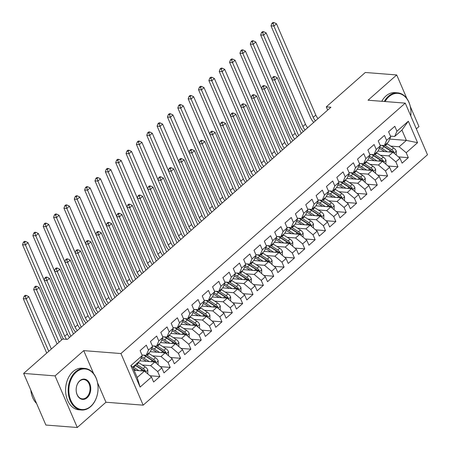 <?xml version="1.0" encoding="UTF-8"?>
<svg xmlns="http://www.w3.org/2000/svg" width="450" height="450" viewBox="0 0 450 450"><rect width="100%" height="100%" fill="white"/><g stroke="black" fill="none" stroke-linecap="round" stroke-linejoin="round"><path stroke-width="0.67" d="M416.334 128.858L418.944 126.562L410.316 106.526M143.173 405.163L427.483 154.744L405.259 103.134L120.949 353.548L143.173 405.163L105.953 402.238L97.56 382.753M93.651 373.674L83.728 350.629L55.046 375.891L77.276 427.5L105.953 402.238M77.276 427.5L45.872 425.036L23.642 373.421L55.046 375.891M140.102 387.084L130.849 365.603L142.239 355.573L139.989 360.787L132.744 367.172L137.188 377.494L140.102 387.084L151.493 377.055L153.624 382.005L159.834 376.537L157.703 371.582L161.843 367.937L163.98 372.887L170.19 367.419L168.058 362.464L172.198 358.819L174.33 363.769L180.546 358.296L178.408 353.346L182.554 349.695L184.686 354.651L190.896 349.178L188.764 344.228L192.904 340.577L195.036 345.532L201.251 340.059L199.119 335.109L203.259 331.459L205.391 336.409L211.601 330.941L209.469 325.986L213.615 322.341L215.747 327.291L221.957 321.817L219.825 316.868L223.965 313.223L226.097 318.173L232.312 312.699L230.181 307.749L234.321 304.099L236.453 309.054L242.662 303.581L240.531 298.631L244.676 294.981L246.808 299.936L253.018 294.463L250.886 289.507L255.026 285.863L257.158 290.812L263.374 285.345L261.242 280.389L265.382 276.744L267.514 281.694L273.724 276.221L271.592 271.271L275.732 267.626L277.869 272.576L284.079 267.103L281.947 262.153L286.088 258.502L288.219 263.458L294.435 257.985L292.298 253.035L296.443 249.384L298.575 254.334L304.785 248.867L302.653 243.911L306.793 240.266L308.931 245.216L315.141 239.749L313.009 234.793L317.149 231.148L319.281 236.098L325.496 230.625L323.359 225.675L327.504 222.03L329.636 226.98L335.846 221.507L333.714 216.557L337.854 212.906L339.986 217.862L346.202 212.389L344.07 207.439L348.21 203.788L350.342 208.738L356.552 203.271L354.42 198.315L358.566 194.67L360.697 199.62L366.907 194.153L364.776 189.197L368.916 185.552L371.048 190.502L377.263 185.029L375.131 180.079L379.271 176.428L381.403 181.384L387.613 175.911L385.481 170.961L389.627 167.31L391.759 172.266L397.969 166.792L395.837 161.843L399.977 158.192L402.109 163.142L408.324 157.674L398.441 156.898M389.706 139.084L406.384 140.394L417.577 142.689L408.33 121.207L396.939 131.237L394.808 126.287L388.592 131.76L390.724 136.71L386.584 140.361L384.452 135.405L378.242 140.878L380.374 145.828L376.234 149.479L374.096 144.523L367.886 149.996L370.018 154.952L365.878 158.597L363.746 153.647L357.531 159.114L359.668 164.07L355.522 167.715L353.391 162.765L347.181 168.238L349.312 173.188L345.173 176.833L343.041 171.883L336.825 177.356L338.957 182.306L334.817 185.957L332.685 181.001L326.469 186.474L328.607 191.424L324.461 195.075L322.329 190.125L316.119 195.593L318.251 200.548L314.111 204.193L311.979 199.243L305.764 204.711L307.896 209.666L303.756 213.311L301.624 208.361L295.414 213.834L297.546 218.784L293.4 222.429L291.268 217.479L285.058 222.953L287.19 227.903L283.05 231.553L280.918 226.597L274.702 232.071L276.834 237.021L272.694 240.671L270.562 235.721L264.352 241.189L266.484 246.144L262.344 249.789L260.207 244.839L253.997 250.307L256.129 255.263L251.989 258.907L249.857 253.958L243.641 259.431L245.773 264.381L241.633 268.031L239.501 263.076L233.291 268.549L235.423 273.499L231.283 277.149L229.146 272.194L222.936 277.667L225.067 282.617L220.928 286.267L218.796 281.317L212.58 286.785L214.718 291.741L210.572 295.386L208.44 290.436L202.23 295.909L204.362 300.859L200.222 304.504L198.09 299.554L191.874 305.027L194.006 309.977L189.866 313.627L187.734 308.672L181.519 314.145L183.656 319.095L179.511 322.746L177.379 317.79L171.169 323.263L173.301 328.219L169.161 331.864L167.029 326.914L160.813 332.381L162.945 337.337L158.805 340.982L156.673 336.032L150.463 341.505L152.595 346.455L148.449 350.1L146.317 345.15L140.108 350.623L142.239 355.573M417.577 142.689L406.192 152.719L408.324 157.674M23.642 373.421L62.674 339.041L67.326 339.407L330.93 107.229L326.278 106.864L327.673 110.104M378.079 151.082L392.923 152.246L388.783 155.897L380.424 155.239M399.977 158.192L392.923 152.246M395.837 161.843L388.783 155.897M408.33 121.207L401.934 130.072L394.689 136.451L390.471 136.125M396.939 131.237L394.689 136.451M367.729 160.2L382.567 161.364L378.428 165.015L370.069 164.357M389.627 167.31L382.567 161.364M385.481 170.961L378.428 165.015M390.724 136.71L388.479 141.924L384.334 145.575L380.121 145.243M386.584 140.361L384.334 145.575M357.373 169.318L372.218 170.488L368.072 174.133L359.719 173.475M379.271 176.428L372.218 170.488M375.131 180.079L368.072 174.133M380.374 145.828L378.124 151.042L373.984 154.693L369.765 154.361M376.234 149.479L373.984 154.693M347.017 178.442L361.862 179.606L357.722 183.251L349.363 182.599M368.916 185.552L361.862 179.606M364.776 189.197L357.722 183.251M370.018 154.952L367.768 160.166L363.628 163.811L359.415 163.479M365.878 158.597L363.628 163.811M336.668 187.56L351.506 188.724L347.366 192.375L339.007 191.717M358.566 194.67L351.506 188.724M354.42 198.315L347.366 192.375M359.668 164.07L357.418 169.284L353.272 172.929L349.059 172.597M355.522 167.715L353.272 172.929M326.312 196.678L341.156 197.843L337.011 201.493L328.657 200.835M348.21 203.788L341.156 197.843M344.07 207.439L337.011 201.493M349.312 173.188L347.062 178.403L342.923 182.047L338.704 181.721M345.173 176.833L342.923 182.047M315.956 205.796L330.801 206.961L326.661 210.611L318.302 209.953M337.854 212.906L330.801 206.961M333.714 216.557L326.661 210.611M338.957 182.306L336.707 187.521L332.567 191.171L328.354 190.839M334.817 185.957L332.567 191.171M305.606 214.92L320.445 216.084L316.305 219.729L307.946 219.077M327.504 222.03L320.445 216.084M323.359 225.675L316.305 219.729M328.607 191.424L326.357 196.639L322.211 200.289L317.998 199.958M324.461 195.075L322.211 200.289M295.251 224.038L310.095 225.203L305.949 228.847L297.596 228.195M317.149 231.148L310.095 225.203M313.009 234.793L305.949 228.847M318.251 200.548L316.001 205.763L311.861 209.407L307.642 209.076M314.111 204.193L311.861 209.407M284.895 233.156L299.739 234.321L295.599 237.971L287.241 237.313M306.793 240.266L299.739 234.321M302.653 243.911L295.599 237.971M307.896 209.666L305.646 214.881L301.506 218.526L297.293 218.194M303.756 213.311L301.506 218.526M274.545 242.274L289.384 243.439L285.244 247.089L276.885 246.431M296.443 249.384L289.384 243.439M292.298 253.035L285.244 247.089M297.546 218.784L295.296 223.999L291.156 227.644L286.937 227.317M293.4 222.429L291.156 227.644M264.189 251.393L279.034 252.562L274.894 256.207L266.535 255.549M286.088 258.502L279.034 252.562M281.947 262.153L274.894 256.207M287.19 227.903L284.94 233.117L280.8 236.768L276.581 236.436M283.05 231.553L280.8 236.768M253.839 260.516L268.678 261.681L264.538 265.326L256.179 264.673M275.732 267.626L268.678 261.681M271.592 271.271L264.538 265.326M276.834 237.021L274.584 242.235L270.444 245.886L266.231 245.554M272.694 240.671L270.444 245.886M243.484 269.634L258.328 270.799L254.183 274.444L245.829 273.791M265.382 276.744L258.328 270.799M261.242 280.389L254.183 274.444M266.484 246.144L264.234 251.359L260.094 255.004L255.876 254.672M262.344 249.789L260.094 255.004M233.128 278.752L247.972 279.917L243.833 283.567L235.474 282.909M255.026 285.863L247.972 279.917M250.886 289.507L243.833 283.567M256.129 255.263L253.879 260.477L249.739 264.122L245.52 263.79M251.989 258.907L249.739 264.122M222.778 287.871L237.617 289.035L233.477 292.686L225.118 292.027M244.676 294.981L237.617 289.035M240.531 298.631L233.477 292.686M245.773 264.381L243.529 269.595L239.383 273.246L235.17 272.914M241.633 268.031L239.383 273.246M212.422 296.989L227.267 298.159L223.121 301.804L214.768 301.146M234.321 304.099L227.267 298.159M230.181 307.749L223.121 301.804M235.423 273.499L233.173 278.713L229.033 282.364L224.814 282.032M231.283 277.149L229.033 282.364M202.067 306.113L216.911 307.277L212.771 310.922L204.412 310.269M223.965 313.223L216.911 307.277M219.825 316.868L212.771 310.922M225.067 282.617L222.817 287.831L218.678 291.482L214.464 291.15M220.928 286.267L218.678 291.482M191.717 315.231L206.556 316.395L202.416 320.04L194.057 319.387M213.615 322.341L206.556 316.395M209.469 325.986L202.416 320.04M214.718 291.741L212.468 296.955L208.322 300.6L204.109 300.268M210.572 295.386L208.322 300.6M181.361 324.349L196.206 325.513L192.06 329.164L183.707 328.506M203.259 331.459L196.206 325.513M199.119 335.109L192.06 329.164M204.362 300.859L202.112 306.073L197.972 309.718L193.753 309.392M200.222 304.504L197.972 309.718M171.006 333.467L185.85 334.631L181.71 338.282L173.351 337.624M192.904 340.577L185.85 334.631M188.764 344.228L181.71 338.282M194.006 309.977L191.756 315.191L187.616 318.842L183.403 318.51M189.866 313.627L187.616 318.842M160.656 342.585L175.494 343.755L171.354 347.4L162.996 346.742M182.554 349.695L175.494 343.755M178.408 353.346L171.354 347.4M183.656 319.095L181.406 324.309L177.261 327.96L173.047 327.628M179.511 322.746L177.261 327.96M150.3 351.709L165.144 352.873L160.999 356.518L152.646 355.866M172.198 358.819L165.144 352.873M168.058 362.464L160.999 356.518M173.301 328.219L171.051 333.433L166.911 337.078L162.692 336.746M169.161 331.864L166.911 337.078M139.944 360.827L154.789 361.991L150.649 365.642L142.29 364.984M161.843 367.937L154.789 361.991M157.703 371.582L150.649 365.642M162.945 337.337L160.695 342.551L156.555 346.196L152.342 345.864M158.805 340.982L156.555 346.196M134.089 370.299L144.433 371.109L137.188 377.494M151.493 377.055L144.433 371.109M152.595 346.455L150.345 351.669L146.205 355.314L141.986 354.988M148.449 350.1L146.205 355.314M406.879 98.55L396.714 74.953L365.31 72.484L326.278 106.864M83.728 350.629L120.949 353.548M396.714 74.953L368.038 100.209L405.259 103.134M390.78 146.121L399.133 146.773L406.384 140.394L401.934 130.072M130.849 365.603L132.744 367.172M406.192 152.719L399.133 146.773M159.834 376.537L149.951 375.761M170.19 367.419L160.307 366.643M180.546 358.296L170.662 357.519M190.896 349.178L181.013 348.401M201.251 340.059L191.368 339.283M211.601 330.941L201.724 330.165M221.957 321.817L212.074 321.047M232.312 312.699L222.429 311.923M242.662 303.581L232.785 302.805M253.018 294.463L243.135 293.687M263.374 285.345L253.491 284.569M273.724 276.221L263.846 275.445M284.079 267.103L274.196 266.327M294.435 257.985L284.552 257.209M304.785 248.867L294.902 248.091M315.141 239.749L305.257 238.972M325.496 230.625L315.613 229.849M335.846 221.507L325.963 220.731M346.202 212.389L336.319 211.612M356.552 203.271L346.674 202.494M366.907 194.153L357.024 193.376M377.263 185.029L367.38 184.252M387.613 175.911L377.736 175.134M397.969 166.792L388.086 166.016M66.668 339.356A8.348 4.697 48.6 0 1 64.744 336.229L25.425 244.935L22.517 244.704L61.836 336.004A12.516 7.042 -131.4 0 0 63.546 339.114M69.564 337.438A8.348 4.697 48.6 0 1 67.331 333.951L28.012 242.651L25.425 244.935L24.547 242.364L25.582 241.453L24.418 241.363L23.383 242.274L24.547 242.364M23.383 242.274L22.517 244.704M28.012 242.651L25.582 241.453M147.741 373.894L147.836 369.956A4.421 2.486 -131.4 0 0 145.148 366.829L138.78 362.717A12.769 7.183 -131.4 0 0 138.206 362.357M138.864 370.671L133.605 367.273A12.769 7.183 -131.4 0 0 133.031 366.919M136.108 370.457L133.431 368.724A10.598 5.962 -131.4 0 0 133.408 368.713M145.305 371.846L145.277 370.631A4.421 2.486 -131.4 0 0 143.179 368.561L136.817 364.449A12.769 7.183 -131.4 0 0 136.237 364.089M135.146 365.057A10.598 5.962 48.6 0 1 136.637 365.901L143.004 370.012A2.256 1.266 48.6 0 1 143.601 370.502L145.277 370.631M135 365.186A12.769 7.183 48.6 0 1 135.574 365.541L141.936 369.652A4.421 2.486 48.6 0 1 143.505 371.036M51.345 349.02L28.777 296.623L26.19 298.901L23.282 298.676L46.721 353.098M48.758 351.304L26.19 298.901L25.312 296.336L26.348 295.425L25.189 295.335L24.154 296.246L25.312 296.336M24.154 296.246L23.282 298.676M28.777 296.623L26.348 295.425M77.327 330.604A8.348 4.697 48.6 0 1 75.094 327.111L35.775 235.811L32.873 235.586L72.191 326.88A12.516 7.042 -131.4 0 0 75.566 332.151M79.914 328.32A8.348 4.697 48.6 0 1 77.687 324.832L38.368 233.533L35.775 235.811L34.903 233.246L35.938 232.335L34.774 232.245L33.739 233.156L34.903 233.246M33.739 233.156L32.873 235.586M38.368 233.533L35.938 232.335M87.683 321.48A8.348 4.697 48.6 0 1 85.449 317.993L46.131 226.693L43.223 226.468L82.541 317.762A12.516 7.042 -131.4 0 0 85.916 323.032M90.27 319.202A8.348 4.697 48.6 0 1 88.037 315.709L48.718 224.415L46.131 226.693L45.253 224.128L46.288 223.217L45.129 223.127L44.089 224.038L45.253 224.128M44.089 224.038L43.223 226.468M48.718 224.415L46.288 223.217M158.091 364.776L158.192 360.838A4.421 2.486 -131.4 0 0 155.498 357.711L149.136 353.599A12.769 7.183 -131.4 0 0 148.562 353.239M140.186 360.332L140.293 360.855M149.214 361.553L143.961 358.155A12.769 7.183 -131.4 0 0 141.66 356.912M146.458 361.339L143.781 359.606A10.598 5.962 -131.4 0 0 141.081 358.267M155.661 362.723L155.632 361.513A4.421 2.486 -131.4 0 0 153.534 359.443L147.167 355.331A12.769 7.183 -131.4 0 0 146.593 354.971M143.972 355.337A10.598 5.962 48.6 0 1 146.993 356.782L153.354 360.894A2.256 1.266 48.6 0 1 153.956 361.384L155.632 361.513M143.438 355.101A12.769 7.183 48.6 0 1 145.929 356.423L152.291 360.534A4.421 2.486 48.6 0 1 153.861 361.918M61.701 339.902L39.133 287.505L36.546 289.783L33.637 289.553L57.077 343.974M59.113 342.18L36.546 289.783L35.668 287.218L36.703 286.307L35.539 286.217L34.504 287.128L35.668 287.218M34.504 287.128L33.637 289.553M39.133 287.505L36.703 286.307M168.446 355.657L168.547 351.72A4.421 2.486 -131.4 0 0 165.853 348.587L159.491 344.475A12.769 7.183 -131.4 0 0 158.912 344.121M150.542 351.214L150.649 351.737M159.57 352.434L154.311 349.037A12.769 7.183 -131.4 0 0 152.016 347.794M156.814 352.221L154.136 350.488A10.598 5.962 -131.4 0 0 151.431 349.144M166.016 353.604L165.982 352.395A4.421 2.486 -131.4 0 0 163.884 350.325L157.523 346.207A12.769 7.183 -131.4 0 0 156.949 345.853M154.328 346.219A10.598 5.962 48.6 0 1 157.348 347.659L163.71 351.771A2.256 1.266 48.6 0 1 164.312 352.266L165.982 352.395M153.793 345.983A12.769 7.183 48.6 0 1 156.279 347.304L162.641 351.416A4.421 2.486 48.6 0 1 164.211 352.8M73.446 334.018L49.489 278.387L46.901 280.665L44.297 280.463M70.858 336.296L46.901 280.665L46.024 278.1L47.059 277.189L45.894 277.093L44.859 278.004L46.024 278.1M44.859 278.004L44.123 280.063M49.489 278.387L47.059 277.189M90.788 406.266A20.363 14.563 94.5 0 0 96.092 378.124A20.363 14.563 94.5 0 0 76.129 372.229A20.363 14.563 94.5 0 0 70.83 400.371A20.363 14.563 94.5 0 0 90.788 406.266M75.6 371.784A20.863 14.918 -85.5 0 1 84.741 368.421A20.863 14.918 -85.5 0 1 97.751 383.833A20.863 14.918 -85.5 0 1 90.619 406.654A20.863 14.918 -85.5 0 1 81.478 410.017A20.863 14.918 -85.5 0 1 68.473 394.605A20.863 14.918 -85.5 0 1 75.6 371.784M87.126 397.755A10.181 7.279 -85.5 0 1 77.141 394.808A10.181 7.279 -85.5 0 1 79.796 380.739A10.181 7.279 -85.5 0 1 89.775 383.681A10.181 7.279 -85.5 0 1 87.126 397.755M79.627 381.127A9.681 6.924 94.5 0 0 76.32 391.719A9.681 6.924 94.5 0 0 82.356 398.869A9.681 6.924 94.5 0 0 86.597 397.311A9.681 6.924 94.5 0 0 89.904 386.719A9.681 6.924 94.5 0 0 83.869 379.569A9.681 6.924 94.5 0 0 79.627 381.127M81.478 410.017L78.919 409.815A20.863 14.918 -85.5 0 1 65.914 394.402A20.863 14.918 -85.5 0 1 73.041 371.582A20.863 14.918 -85.5 0 1 82.187 368.218L84.741 368.421M36.596 403.504A20.863 14.918 -85.5 0 1 30.825 390.099M384.322 101.492A20.863 14.918 -85.5 0 1 388.485 96.199A20.863 14.918 -85.5 0 1 397.631 92.835A20.863 14.918 -85.5 0 1 410.76 115.914A20.363 14.563 94.5 0 0 404.646 96.339A20.363 14.563 94.5 0 0 389.019 96.643A20.363 14.563 94.5 0 0 385.093 101.548M381.763 101.289A20.863 14.918 -85.5 0 1 385.931 95.996A20.863 14.918 -85.5 0 1 395.072 92.633L397.631 92.835M98.032 312.362A8.348 4.697 48.6 0 1 95.805 308.869L56.486 217.575L53.578 217.344L92.897 308.644A12.516 7.042 -131.4 0 0 96.272 313.914M100.626 310.084A8.348 4.697 48.6 0 1 98.392 306.591L59.074 215.297L56.486 217.575L55.609 215.01L56.644 214.099L55.479 214.003L54.444 214.92L55.609 215.01M54.444 214.92L53.578 217.344M59.074 215.297L56.644 214.099M108.388 303.244A8.348 4.697 48.6 0 1 106.155 299.751L66.836 208.457L63.928 208.226L103.247 299.526A12.516 7.042 -131.4 0 0 106.627 304.796M110.976 300.966A8.348 4.697 48.6 0 1 108.748 297.473L69.429 206.173L66.836 208.457L65.964 205.892L66.999 204.975L65.835 204.885L64.8 205.796L65.964 205.892M64.8 205.796L63.928 208.226M69.429 206.173L66.999 204.975M178.802 346.534L178.898 342.602A4.421 2.486 -131.4 0 0 176.209 339.469L169.841 335.357A12.769 7.183 -131.4 0 0 169.268 335.002M160.898 342.09L160.999 342.613M169.926 343.316L164.666 339.919A12.769 7.183 -131.4 0 0 162.371 338.676M167.169 343.097L164.492 341.37A10.598 5.962 -131.4 0 0 161.786 340.026M176.366 344.486L176.338 343.277A4.421 2.486 -131.4 0 0 174.24 341.201L167.878 337.089A12.769 7.183 -131.4 0 0 167.299 336.735M164.683 337.101A10.598 5.962 48.6 0 1 167.698 338.541L174.066 342.652A2.256 1.266 48.6 0 1 174.662 343.142L176.338 343.277M164.143 336.859A12.769 7.183 48.6 0 1 166.635 338.186L172.997 342.298A4.421 2.486 48.6 0 1 174.566 343.682M83.801 324.9L59.839 269.263L57.251 271.547L54.647 271.339M81.214 327.178L57.251 271.547L56.374 268.976L57.409 268.065L56.25 267.975L55.215 268.886L56.374 268.976M55.215 268.886L54.478 270.945M59.839 269.263L57.409 268.065M189.152 337.416L189.253 333.484A4.421 2.486 -131.4 0 0 186.559 330.351L180.197 326.239A12.769 7.183 -131.4 0 0 179.623 325.884M171.248 332.972L171.354 333.495M180.276 334.198L175.022 330.801A12.769 7.183 -131.4 0 0 172.721 329.558M177.519 333.979L174.842 332.252A10.598 5.962 -131.4 0 0 172.142 330.907M186.722 335.368L186.694 334.159A4.421 2.486 -131.4 0 0 184.596 332.083L178.228 327.971A12.769 7.183 -131.4 0 0 177.654 327.617M175.033 327.977A10.598 5.962 48.6 0 1 178.054 329.423L184.416 333.534A2.256 1.266 48.6 0 1 185.018 334.024L186.694 334.159M174.499 327.741A12.769 7.183 48.6 0 1 176.985 329.068L183.352 333.18A4.421 2.486 48.6 0 1 184.916 334.558M94.157 315.782L70.194 260.145L67.607 262.423L65.002 262.221M91.564 318.06L67.607 262.423L66.729 259.858L67.764 258.947L66.6 258.857L65.565 259.768L66.729 259.858M65.565 259.768L64.834 261.827M70.194 260.145L67.764 258.947M118.744 294.126A8.348 4.697 48.6 0 1 116.511 290.632L77.192 199.333L74.284 199.108L113.603 290.402A12.516 7.042 -131.4 0 0 116.978 295.678M121.331 291.842A8.348 4.697 48.6 0 1 119.098 288.354L79.779 197.055L77.192 199.333L76.314 196.768L77.349 195.857L76.185 195.767L75.15 196.678L76.314 196.768M75.15 196.678L74.284 199.108M79.779 197.055L77.349 195.857M199.507 328.298L199.603 324.36A4.421 2.486 -131.4 0 0 196.914 321.233L190.553 317.121A12.769 7.183 -131.4 0 0 189.973 316.761M181.603 323.854L181.71 324.377M190.631 325.074L185.372 321.677A12.769 7.183 -131.4 0 0 183.077 320.434M187.875 324.861L185.197 323.128A10.598 5.962 -131.4 0 0 182.492 321.789M197.072 326.25L197.044 325.035A4.421 2.486 -131.4 0 0 194.946 322.965L188.584 318.853A12.769 7.183 -131.4 0 0 188.01 318.493M185.389 318.859A10.598 5.962 48.6 0 1 188.409 320.304L194.771 324.416A2.256 1.266 48.6 0 1 195.373 324.906L197.044 325.035M184.854 318.623A12.769 7.183 48.6 0 1 187.341 319.944L193.703 324.056A4.421 2.486 48.6 0 1 195.272 325.44M104.507 306.664L80.55 251.027L77.957 253.305L75.358 253.102M101.919 308.942L77.957 253.305L77.085 250.74L78.12 249.829L76.956 249.739L75.921 250.65L77.085 250.74M75.921 250.65L75.184 252.703M80.55 251.027L78.12 249.829M129.094 285.002A8.348 4.697 48.6 0 1 126.866 281.514L87.547 190.215L84.639 189.99L123.958 281.284A12.516 7.042 -131.4 0 0 127.333 286.554M131.681 282.724A8.348 4.697 48.6 0 1 129.454 279.236L90.135 187.937L87.547 190.215L86.67 187.65L87.705 186.739L86.541 186.649L85.506 187.56L86.67 187.65M85.506 187.56L84.639 189.99M90.135 187.937L87.705 186.739M209.863 319.179L209.959 315.242A4.421 2.486 -131.4 0 0 207.27 312.114L200.903 308.002A12.769 7.183 -131.4 0 0 200.329 307.642M191.953 314.736L192.06 315.259M200.987 315.956L195.727 312.559A12.769 7.183 -131.4 0 0 193.433 311.316M198.231 315.743L195.553 314.01A10.598 5.962 -131.4 0 0 192.847 312.671M207.428 317.126L207.399 315.917A4.421 2.486 -131.4 0 0 205.301 313.847L198.939 309.735A12.769 7.183 -131.4 0 0 198.36 309.375M195.744 309.741A10.598 5.962 48.6 0 1 198.759 311.186L205.121 315.298A2.256 1.266 48.6 0 1 205.723 315.787L207.399 315.917M195.204 309.504A12.769 7.183 48.6 0 1 197.696 310.826L204.058 314.938A4.421 2.486 48.6 0 1 205.627 316.322M114.862 297.54L90.9 241.909L88.312 244.187L85.708 243.984M112.275 299.824L88.312 244.187L87.435 241.622L88.47 240.711L87.311 240.621L86.271 241.532L87.435 241.622M86.271 241.532L85.539 243.585M90.9 241.909L88.47 240.711M139.449 275.884A8.348 4.697 48.6 0 1 137.216 272.396L97.897 181.097L94.989 180.866L134.308 272.166A12.516 7.042 -131.4 0 0 137.689 277.436M142.037 273.606A8.348 4.697 48.6 0 1 139.804 270.113L100.491 178.819L97.897 181.097L97.02 178.532L98.061 177.621L96.896 177.531L95.861 178.442L97.02 178.532M95.861 178.442L94.989 180.866M100.491 178.819L98.061 177.621M220.213 310.061L220.314 306.124A4.421 2.486 -131.4 0 0 217.62 302.991L211.258 298.879A12.769 7.183 -131.4 0 0 210.684 298.524M202.309 305.618L202.416 306.135M211.337 306.838L206.083 303.441A12.769 7.183 -131.4 0 0 203.782 302.197M208.581 306.624L205.903 304.892A10.598 5.962 -131.4 0 0 203.197 303.548M217.783 308.008L217.749 306.799A4.421 2.486 -131.4 0 0 215.651 304.723L209.289 300.611A12.769 7.183 -131.4 0 0 208.716 300.257M206.094 300.623A10.598 5.962 48.6 0 1 209.115 302.062L215.477 306.174A2.256 1.266 48.6 0 1 216.079 306.669L217.749 306.799M205.56 300.386A12.769 7.183 48.6 0 1 208.046 301.708L214.414 305.82A4.421 2.486 48.6 0 1 215.977 307.204M125.212 288.422L101.256 232.785L98.668 235.069L96.064 234.861M122.625 290.7L98.668 235.069L97.791 232.504L98.826 231.593L97.661 231.497L96.626 232.408L97.791 232.504M96.626 232.408L95.889 234.467M101.256 232.785L98.826 231.593M149.805 266.766A8.348 4.697 48.6 0 1 147.572 263.273L108.253 171.979L105.345 171.748L144.664 263.048A12.516 7.042 -131.4 0 0 148.039 268.318M152.393 264.488A8.348 4.697 48.6 0 1 150.159 260.994L110.841 169.701L108.253 171.979L107.376 169.414L108.411 168.502L107.246 168.407L106.211 169.318L107.376 169.414M106.211 169.318L105.345 171.748M110.841 169.701L108.411 168.502M230.569 300.938L230.664 297.006A4.421 2.486 -131.4 0 0 227.976 293.873L221.614 289.761A12.769 7.183 -131.4 0 0 221.034 289.406M212.664 296.494L212.771 297.017M221.692 297.72L216.433 294.322A12.769 7.183 -131.4 0 0 214.138 293.079M218.936 297.501L216.259 295.774A10.598 5.962 -131.4 0 0 213.553 294.429M228.133 298.89L228.105 297.681A4.421 2.486 -131.4 0 0 226.007 295.605L219.645 291.493A12.769 7.183 -131.4 0 0 219.071 291.139M216.45 291.504A10.598 5.962 48.6 0 1 219.471 292.944L225.833 297.056A2.256 1.266 48.6 0 1 226.434 297.546L228.105 297.681M215.916 291.262A12.769 7.183 48.6 0 1 218.402 292.59L224.764 296.702A4.421 2.486 48.6 0 1 226.333 298.086M135.568 279.304L111.611 223.667L109.018 225.951L106.414 225.743M132.981 281.582L109.018 225.951L108.146 223.38L109.181 222.469L108.017 222.379L106.982 223.29L108.146 223.38M106.982 223.29L106.245 225.349M111.611 223.667L109.181 222.469M160.155 257.648A8.348 4.697 48.6 0 1 157.928 254.154L118.609 162.861L115.701 162.63L155.019 253.929A12.516 7.042 -131.4 0 0 158.394 259.2M162.743 255.369A8.348 4.697 48.6 0 1 160.515 251.876L121.196 160.577L118.609 162.861L117.731 160.296L118.766 159.379L117.602 159.289L116.567 160.2L117.731 160.296M116.567 160.2L115.701 162.63M121.196 160.577L118.766 159.379M240.919 291.819L241.02 287.882A4.421 2.486 -131.4 0 0 238.326 284.754L231.964 280.642A12.769 7.183 -131.4 0 0 231.39 280.282M223.014 287.376L223.121 287.899M232.048 288.602L226.789 285.204A12.769 7.183 -131.4 0 0 224.488 283.961M229.292 288.382L226.614 286.656A10.598 5.962 -131.4 0 0 223.909 285.311M238.489 289.772L238.461 288.562A4.421 2.486 -131.4 0 0 236.362 286.487L230.001 282.375A12.769 7.183 -131.4 0 0 229.421 282.021M226.806 282.381A10.598 5.962 48.6 0 1 229.821 283.826L236.183 287.938A2.256 1.266 48.6 0 1 236.784 288.428L238.461 288.562M226.266 282.144A12.769 7.183 48.6 0 1 228.757 283.472L235.119 287.584A4.421 2.486 48.6 0 1 236.689 288.962M145.924 270.186L121.961 214.549L119.374 216.827L116.769 216.624M143.336 272.464L119.374 216.827L118.496 214.262L119.531 213.351L118.367 213.261L117.332 214.172L118.496 214.262M117.332 214.172L116.601 216.231M121.961 214.549L119.531 213.351M170.511 248.529A8.348 4.697 48.6 0 1 168.278 245.036L128.959 153.737L126.051 153.512L165.369 244.806A12.516 7.042 -131.4 0 0 168.75 250.082M173.098 246.246A8.348 4.697 48.6 0 1 170.865 242.758L131.546 151.459L128.959 153.737L128.081 151.172L129.116 150.261L127.957 150.171L126.922 151.082L128.081 151.172M126.922 151.082L126.051 153.512M131.546 151.459L129.116 150.261M251.274 282.701L251.376 278.764A4.421 2.486 -131.4 0 0 248.681 275.636L242.319 271.524A12.769 7.183 -131.4 0 0 241.746 271.164M233.37 278.257L233.477 278.781M242.398 279.478L237.144 276.081A12.769 7.183 -131.4 0 0 234.844 274.838M239.642 279.264L236.964 277.532A10.598 5.962 -131.4 0 0 234.259 276.193M248.844 280.654L248.811 279.439A4.421 2.486 -131.4 0 0 246.713 277.369L240.351 273.257A12.769 7.183 -131.4 0 0 239.777 272.897M237.156 273.262A10.598 5.962 48.6 0 1 240.176 274.708L246.538 278.82A2.256 1.266 48.6 0 1 247.14 279.309L248.811 279.439M236.621 273.026A12.769 7.183 48.6 0 1 239.107 274.348L245.469 278.46A4.421 2.486 48.6 0 1 247.039 279.844M156.274 261.062L132.317 205.431L129.729 207.709L127.125 207.506M153.686 263.346L129.729 207.709L128.852 205.144L129.887 204.232L128.722 204.143L127.688 205.054L128.852 205.144M127.688 205.054L126.951 207.107M132.317 205.431L129.887 204.232M180.861 239.406A8.348 4.697 48.6 0 1 178.633 235.918L139.314 144.619L136.406 144.394L175.725 235.688A12.516 7.042 -131.4 0 0 179.1 240.958M183.454 237.127A8.348 4.697 48.6 0 1 181.221 233.634L141.902 142.341L139.314 144.619L138.437 142.054L139.472 141.142L138.308 141.053L137.273 141.964L138.437 142.054M137.273 141.964L136.406 144.394M141.902 142.341L139.472 141.142M261.63 273.583L261.726 269.646A4.421 2.486 -131.4 0 0 259.037 266.518L252.675 262.406A12.769 7.183 -131.4 0 0 252.096 262.046M243.726 269.139L243.827 269.662M252.754 270.36L247.494 266.963A12.769 7.183 -131.4 0 0 245.199 265.719M249.998 270.146L247.32 268.414A10.598 5.962 -131.4 0 0 244.614 267.075M259.194 271.53L259.166 270.321A4.421 2.486 -131.4 0 0 257.068 268.251L250.706 264.139A12.769 7.183 -131.4 0 0 250.127 263.779M247.511 264.144A10.598 5.962 48.6 0 1 250.526 265.59L256.894 269.702A2.256 1.266 48.6 0 1 257.49 270.191L259.166 270.321M246.977 263.908A12.769 7.183 48.6 0 1 249.463 265.23L255.825 269.342A4.421 2.486 48.6 0 1 257.394 270.726M166.629 251.944L142.667 196.312L140.079 198.591L137.475 198.388M164.042 254.227L140.079 198.591L139.202 196.026L140.237 195.114L139.078 195.019L138.043 195.936L139.202 196.026M138.043 195.936L137.306 197.989M142.667 196.312L140.237 195.114M191.216 230.287A8.348 4.697 48.6 0 1 188.989 226.8L149.67 135.501L146.762 135.27L186.081 226.569A12.516 7.042 -131.4 0 0 189.456 231.84M193.804 228.009A8.348 4.697 48.6 0 1 191.576 224.516L152.257 133.222L149.67 135.501L148.792 132.936L149.828 132.024L148.663 131.934L147.628 132.846L148.792 132.936M147.628 132.846L146.762 135.27M152.257 133.222L149.828 132.024M271.98 264.465L272.081 260.528A4.421 2.486 -131.4 0 0 269.387 257.394L263.025 253.282A12.769 7.183 -131.4 0 0 262.451 252.928M254.076 260.016L254.183 260.539M263.104 261.242L257.85 257.844A12.769 7.183 -131.4 0 0 255.549 256.601M260.347 261.023L257.676 259.296A10.598 5.962 -131.4 0 0 254.97 257.951M269.55 262.412L269.522 261.202A4.421 2.486 -131.4 0 0 267.424 259.127L261.056 255.015A12.769 7.183 -131.4 0 0 260.483 254.661M257.861 255.026A10.598 5.962 48.6 0 1 260.882 256.466L267.244 260.578A2.256 1.266 48.6 0 1 267.846 261.073L269.522 261.202M257.327 254.79A12.769 7.183 48.6 0 1 259.819 256.112L266.181 260.224A4.421 2.486 48.6 0 1 267.75 261.608M176.985 242.826L153.023 187.189L150.435 189.472L147.831 189.264M174.398 245.104L150.435 189.472L149.558 186.907L150.593 185.991L149.428 185.901L148.393 186.812L149.558 186.907M148.393 186.812L147.662 188.871M153.023 187.189L150.593 185.991M201.572 221.169A8.348 4.697 48.6 0 1 199.339 217.676L160.02 126.383L157.112 126.152L196.431 217.451A12.516 7.042 -131.4 0 0 199.811 222.722M204.159 218.891A8.348 4.697 48.6 0 1 201.926 215.398L162.607 124.104L160.02 126.383L159.143 123.817L160.178 122.906L159.019 122.811L157.984 123.722L159.143 123.817M157.984 123.722L157.112 126.152M162.607 124.104L160.178 122.906M282.336 255.341L282.437 251.409A4.421 2.486 -131.4 0 0 279.743 248.276L273.381 244.164A12.769 7.183 -131.4 0 0 272.801 243.81M264.431 250.898L264.538 251.421M273.459 252.124L268.206 248.726A12.769 7.183 -131.4 0 0 265.905 247.483M270.703 251.904L268.026 250.178A10.598 5.962 -131.4 0 0 265.32 248.833M279.906 253.294L279.872 252.084A4.421 2.486 -131.4 0 0 277.774 250.009L271.412 245.897A12.769 7.183 -131.4 0 0 270.838 245.542M268.217 245.903A10.598 5.962 48.6 0 1 271.238 247.348L277.599 251.46A2.256 1.266 48.6 0 1 278.201 251.949L279.872 252.084M267.683 245.666A12.769 7.183 48.6 0 1 270.169 246.994L276.531 251.106A4.421 2.486 48.6 0 1 278.1 252.489M187.335 233.708L163.378 178.071L160.791 180.354L158.186 180.146M184.748 235.986L160.791 180.354L159.913 177.784L160.948 176.873L159.784 176.782L158.749 177.694L159.913 177.784M158.749 177.694L158.012 179.752M163.378 178.071L160.948 176.873M211.922 212.051A8.348 4.697 48.6 0 1 209.694 208.558L170.376 117.264L167.468 117.034L206.786 208.333A12.516 7.042 -131.4 0 0 210.161 213.604M214.515 209.768A8.348 4.697 48.6 0 1 212.282 206.28L172.963 114.981L170.376 117.264L169.498 114.694L170.533 113.782L169.369 113.692L168.334 114.604L169.498 114.694M168.334 114.604L167.468 117.034M172.963 114.981L170.533 113.782M292.691 246.223L292.787 242.286A4.421 2.486 -131.4 0 0 290.098 239.158L283.731 235.046A12.769 7.183 -131.4 0 0 283.157 234.686M274.787 241.779L274.888 242.303M283.815 243.006L278.556 239.602A12.769 7.183 -131.4 0 0 276.261 238.365M281.059 242.786L278.381 241.054A10.598 5.962 -131.4 0 0 275.676 239.715M290.256 244.176L290.228 242.961A4.421 2.486 -131.4 0 0 288.129 240.891L281.767 236.779A12.769 7.183 -131.4 0 0 281.188 236.419M278.572 236.784A10.598 5.962 48.6 0 1 281.588 238.23L287.955 242.342A2.256 1.266 48.6 0 1 288.551 242.831L290.228 242.961M278.038 236.548A12.769 7.183 48.6 0 1 280.524 237.87L286.886 241.987A4.421 2.486 48.6 0 1 288.456 243.366M197.691 224.589L173.728 168.953L171.141 171.231L168.536 171.028M195.103 226.868L171.141 171.231L170.263 168.666L171.298 167.754L170.139 167.664L169.104 168.576L170.263 168.666M169.104 168.576L168.368 170.629M173.728 168.953L171.298 167.754M222.278 202.933A8.348 4.697 48.6 0 1 220.044 199.44L180.726 108.141L177.823 107.916L217.142 199.209A12.516 7.042 -131.4 0 0 220.517 204.486M224.865 200.649A8.348 4.697 48.6 0 1 222.638 197.162L183.319 105.862L180.726 108.141L179.854 105.576L180.889 104.664L179.724 104.574L178.689 105.486L179.854 105.576M178.689 105.486L177.823 107.916M183.319 105.862L180.889 104.664M303.041 237.105L303.142 233.167A4.421 2.486 -131.4 0 0 300.448 230.04L294.086 225.928A12.769 7.183 -131.4 0 0 293.512 225.568M285.137 232.661L285.244 233.184M294.165 233.882L288.911 230.484A12.769 7.183 -131.4 0 0 286.611 229.241M291.409 233.668L288.731 231.936A10.598 5.962 -131.4 0 0 286.031 230.597M300.611 235.052L300.583 233.843A4.421 2.486 -131.4 0 0 298.485 231.773L292.118 227.661A12.769 7.183 -131.4 0 0 291.544 227.301M288.923 227.666A10.598 5.962 48.6 0 1 291.943 229.112L298.305 233.224A2.256 1.266 48.6 0 1 298.907 233.713L300.583 233.843M288.388 227.43A12.769 7.183 48.6 0 1 290.88 228.752L297.242 232.864A4.421 2.486 48.6 0 1 298.811 234.248M208.046 215.466L184.084 159.834L181.496 162.112L178.892 161.91M205.453 217.749L181.496 162.112L180.619 159.547L181.654 158.636L180.489 158.546L179.454 159.458L180.619 159.547M179.454 159.458L178.723 161.511M184.084 159.834L181.654 158.636M232.633 193.809A8.348 4.697 48.6 0 1 230.4 190.322L191.081 99.022L188.173 98.797L227.492 190.091A12.516 7.042 -131.4 0 0 230.867 195.362M235.221 191.531A8.348 4.697 48.6 0 1 232.987 188.038L193.669 96.744L191.081 99.022L190.204 96.457L191.239 95.546L190.08 95.456L189.039 96.367L190.204 96.457M189.039 96.367L188.173 98.797M193.669 96.744L191.239 95.546M313.397 227.987L313.498 224.049A4.421 2.486 -131.4 0 0 310.804 220.922L304.442 216.804A12.769 7.183 -131.4 0 0 303.863 216.45M295.493 223.543L295.599 224.066M304.521 224.764L299.261 221.366A12.769 7.183 -131.4 0 0 296.966 220.123M301.764 224.55L299.087 222.817A10.598 5.962 -131.4 0 0 296.381 221.473M310.967 225.934L310.933 224.724A4.421 2.486 -131.4 0 0 308.835 222.654L302.473 218.537A12.769 7.183 -131.4 0 0 301.899 218.183M299.278 218.548A10.598 5.962 48.6 0 1 302.299 219.988L308.661 224.106A2.256 1.266 48.6 0 1 309.262 224.595L310.933 224.724M298.744 218.312A12.769 7.183 48.6 0 1 301.23 219.634L307.592 223.746A4.421 2.486 48.6 0 1 309.161 225.129M218.396 206.347L194.439 150.716L191.852 152.994L189.248 152.792M215.809 208.626L191.852 152.994L190.974 150.429L192.009 149.518L190.845 149.422L189.81 150.339L190.974 150.429M189.81 150.339L189.073 152.393M194.439 150.716L192.009 149.518M242.983 184.691A8.348 4.697 48.6 0 1 240.756 181.204L201.437 89.904L198.529 89.674L237.847 180.973A12.516 7.042 -131.4 0 0 241.222 186.244M245.576 182.413A8.348 4.697 48.6 0 1 243.343 178.92L204.024 87.626L201.437 89.904L200.559 87.339L201.594 86.428L200.43 86.332L199.395 87.249L200.559 87.339M199.395 87.249L198.529 89.674M204.024 87.626L201.594 86.428M323.752 218.863L323.848 214.931A4.421 2.486 -131.4 0 0 321.159 211.798L314.792 207.686A12.769 7.183 -131.4 0 0 314.218 207.332M305.848 214.419L305.949 214.942M314.876 215.646L309.617 212.248A12.769 7.183 -131.4 0 0 307.322 211.005M312.12 215.426L309.442 213.699A10.598 5.962 -131.4 0 0 306.737 212.355M321.317 216.816L321.289 215.606A4.421 2.486 -131.4 0 0 319.191 213.531L312.829 209.419A12.769 7.183 -131.4 0 0 312.249 209.064M309.634 209.43A10.598 5.962 48.6 0 1 312.649 210.87L319.011 214.982A2.256 1.266 48.6 0 1 319.613 215.471L321.289 215.606M309.094 209.188A12.769 7.183 48.6 0 1 311.586 210.516L317.947 214.627A4.421 2.486 48.6 0 1 319.517 216.011M228.752 197.229L204.789 141.593L202.202 143.876L199.597 143.668M226.164 199.507L202.202 143.876L201.324 141.311L202.359 140.394L201.201 140.304L200.16 141.216L201.324 141.311M200.16 141.216L199.429 143.274M204.789 141.593L202.359 140.394M253.339 175.573A8.348 4.697 48.6 0 1 251.106 172.08L211.787 80.786L208.879 80.556L248.197 171.855A12.516 7.042 -131.4 0 0 251.578 177.126M255.926 173.295A8.348 4.697 48.6 0 1 253.699 169.802L214.38 78.502L211.787 80.786L210.915 78.221L211.95 77.304L210.786 77.214L209.751 78.126L210.915 78.221M209.751 78.126L208.879 80.556M214.38 78.502L211.95 77.304M334.103 209.745L334.204 205.813A4.421 2.486 -131.4 0 0 331.509 202.68L325.147 198.568A12.769 7.183 -131.4 0 0 324.574 198.214M316.198 205.301L316.305 205.824M325.226 206.528L319.973 203.13A12.769 7.183 -131.4 0 0 317.672 201.887M322.47 206.308L319.793 204.581A10.598 5.962 -131.4 0 0 317.093 203.237M331.673 207.697L331.644 206.488A4.421 2.486 -131.4 0 0 329.546 204.412L323.179 200.301A12.769 7.183 -131.4 0 0 322.605 199.946M319.984 200.306A10.598 5.962 48.6 0 1 323.004 201.752L329.366 205.864A2.256 1.266 48.6 0 1 329.968 206.353L331.644 206.488M319.449 200.07A12.769 7.183 48.6 0 1 321.936 201.398L328.303 205.509A4.421 2.486 48.6 0 1 329.867 206.888M239.107 188.111L215.145 132.474L212.558 134.752L209.953 134.55M236.514 190.389L212.558 134.752L211.68 132.188L212.715 131.276L211.551 131.186L210.516 132.097L211.68 132.188M210.516 132.097L209.784 134.156M215.145 132.474L212.715 131.276M263.694 166.455A8.348 4.697 48.6 0 1 261.461 162.962L222.143 71.668L219.234 71.438L258.553 162.737A12.516 7.042 -131.4 0 0 261.928 168.007M266.282 164.171A8.348 4.697 48.6 0 1 264.049 160.684L224.73 69.384L222.143 71.668L221.265 69.097L222.3 68.186L221.136 68.096L220.101 69.008L221.265 69.097M220.101 69.008L219.234 71.438M224.73 69.384L222.3 68.186M344.458 200.627L344.554 196.689A4.421 2.486 -131.4 0 0 341.865 193.562L335.503 189.45A12.769 7.183 -131.4 0 0 334.924 189.09M326.554 196.183L326.661 196.706M335.582 197.404L330.322 194.006A12.769 7.183 -131.4 0 0 328.027 192.769M332.826 197.19L330.148 195.458A10.598 5.962 -131.4 0 0 327.442 194.119M342.022 198.579L341.994 197.364A4.421 2.486 -131.4 0 0 339.896 195.294L333.534 191.183A12.769 7.183 -131.4 0 0 332.961 190.822M330.339 191.188A10.598 5.962 48.6 0 1 333.36 192.634L339.722 196.746A2.256 1.266 48.6 0 1 340.324 197.235L341.994 197.364M329.805 190.952A12.769 7.183 48.6 0 1 332.291 192.274L338.653 196.386A4.421 2.486 48.6 0 1 340.223 197.769M249.458 178.993L225.501 123.356L222.907 125.634L220.309 125.432M246.87 181.271L222.907 125.634L222.036 123.069L223.071 122.158L221.906 122.068L220.871 122.979L222.036 123.069M220.871 122.979L220.134 125.032M225.501 123.356L223.071 122.158M274.044 157.337A8.348 4.697 48.6 0 1 271.817 153.844L232.498 62.544L229.59 62.319L268.909 153.613A12.516 7.042 -131.4 0 0 272.284 158.884M276.632 155.053A8.348 4.697 48.6 0 1 274.404 151.566L235.086 60.266L232.498 62.544L231.621 59.979L232.656 59.068L231.491 58.978L230.456 59.889L231.621 59.979M230.456 59.889L229.59 62.319M235.086 60.266L232.656 59.068M354.814 191.509L354.909 187.571A4.421 2.486 -131.4 0 0 352.221 184.444L345.853 180.332A12.769 7.183 -131.4 0 0 345.279 179.972M336.904 187.065L337.011 187.588M345.938 188.286L340.678 184.888A12.769 7.183 -131.4 0 0 338.383 183.645M343.181 188.072L340.504 186.339A10.598 5.962 -131.4 0 0 337.798 185.001M352.378 189.456L352.35 188.246A4.421 2.486 -131.4 0 0 350.252 186.176L343.89 182.064A12.769 7.183 -131.4 0 0 343.311 181.704M340.695 182.07A10.598 5.962 48.6 0 1 343.71 183.516L350.072 187.627A2.256 1.266 48.6 0 1 350.674 188.117L352.35 188.246M340.155 181.834A12.769 7.183 48.6 0 1 342.647 183.156L349.009 187.268A4.421 2.486 48.6 0 1 350.578 188.651M259.813 169.869L235.851 114.238L233.263 116.516L230.659 116.314M257.226 172.153L233.263 116.516L232.386 113.951L233.421 113.04L232.256 112.95L231.221 113.861L232.386 113.951M231.221 113.861L230.49 115.914M235.851 114.238L233.421 113.04M284.4 148.213A8.348 4.697 48.6 0 1 282.167 144.726L242.848 53.426L239.94 53.201L279.259 144.495A12.516 7.042 -131.4 0 0 282.639 149.766M286.988 145.935A8.348 4.697 48.6 0 1 284.754 142.442L245.436 51.148L242.848 53.426L241.971 50.861L243.011 49.95L241.847 49.86L240.812 50.771L241.971 50.861M240.812 50.771L239.94 53.201M245.436 51.148L243.011 49.95M365.164 182.391L365.265 178.453A4.421 2.486 -131.4 0 0 362.571 175.32L356.209 171.208A12.769 7.183 -131.4 0 0 355.635 170.854M347.259 177.947L347.366 178.47M356.287 179.167L351.034 175.77A12.769 7.183 -131.4 0 0 348.733 174.527M353.531 178.954L350.854 177.221A10.598 5.962 -131.4 0 0 348.148 175.877M362.734 180.338L362.7 179.128A4.421 2.486 -131.4 0 0 360.602 177.058L354.24 172.941A12.769 7.183 -131.4 0 0 353.666 172.586M351.045 172.952A10.598 5.962 48.6 0 1 354.066 174.392L360.428 178.504A2.256 1.266 48.6 0 1 361.029 178.999L362.7 179.128M350.511 172.716A12.769 7.183 48.6 0 1 352.997 174.037L359.364 178.149A4.421 2.486 48.6 0 1 360.928 179.533M270.163 160.751L246.206 105.12L243.619 107.398L241.014 107.196M267.576 163.029L243.619 107.398L242.741 104.833L243.776 103.922L242.612 103.826L241.577 104.737L242.741 104.833M241.577 104.737L240.84 106.796M246.206 105.12L243.776 103.922M294.756 139.095A8.348 4.697 48.6 0 1 292.522 135.602L253.204 44.308L250.296 44.078L289.614 135.377A12.516 7.042 -131.4 0 0 292.989 140.648M297.343 136.817A8.348 4.697 48.6 0 1 295.11 133.324L255.791 42.03L253.204 44.308L252.326 41.743L253.361 40.832L252.197 40.736L251.162 41.653L252.326 41.743M251.162 41.653L250.296 44.078M255.791 42.03L253.361 40.832M375.519 173.267L375.615 169.335A4.421 2.486 -131.4 0 0 372.926 166.202L366.564 162.09A12.769 7.183 -131.4 0 0 365.985 161.736M357.615 168.823L357.722 169.346M366.643 170.049L361.384 166.652A12.769 7.183 -131.4 0 0 359.089 165.409M363.887 169.83L361.209 168.103A10.598 5.962 -131.4 0 0 358.504 166.759M373.084 171.219L373.056 170.01A4.421 2.486 -131.4 0 0 370.957 167.934L364.596 163.822A12.769 7.183 -131.4 0 0 364.022 163.468M361.401 163.834A10.598 5.962 48.6 0 1 364.421 165.274L370.783 169.386A2.256 1.266 48.6 0 1 371.385 169.875L373.056 170.01M360.866 163.592A12.769 7.183 48.6 0 1 363.353 164.919L369.714 169.031A4.421 2.486 48.6 0 1 371.284 170.415M280.519 151.633L256.562 95.996L253.969 98.28L251.364 98.072M277.931 153.911L253.969 98.28L253.091 95.709L254.132 94.798L252.968 94.708L251.933 95.619L253.091 95.709M251.933 95.619L251.196 97.678M256.562 95.996L254.132 94.798M305.106 129.977A8.348 4.697 48.6 0 1 302.878 126.484L263.559 35.19L260.651 34.959L299.97 126.259A12.516 7.042 -131.4 0 0 303.345 131.529M307.693 127.699A8.348 4.697 48.6 0 1 305.466 124.206L266.147 32.906L263.559 35.19L262.682 32.625L263.717 31.708L262.553 31.618L261.517 32.529L262.682 32.625M261.517 32.529L260.651 34.959M266.147 32.906L263.717 31.708M385.869 164.149L385.971 160.217A4.421 2.486 -131.4 0 0 383.276 157.084L376.914 152.972A12.769 7.183 -131.4 0 0 376.341 152.618M367.965 159.705L368.072 160.228M376.999 160.931L371.739 157.534A12.769 7.183 -131.4 0 0 369.439 156.291M374.243 160.712L371.565 158.985A10.598 5.962 -131.4 0 0 368.859 157.641M383.439 162.101L383.411 160.892A4.421 2.486 -131.4 0 0 381.313 158.816L374.951 154.704A12.769 7.183 -131.4 0 0 374.372 154.35M371.756 154.71A10.598 5.962 48.6 0 1 374.771 156.156L381.133 160.268A2.256 1.266 48.6 0 1 381.735 160.757L383.411 160.892M371.216 154.474A12.769 7.183 48.6 0 1 373.708 155.801L380.07 159.913A4.421 2.486 48.6 0 1 381.639 161.291M290.874 142.515L266.912 86.878L264.324 89.156L261.72 88.954M288.287 144.793L264.324 89.156L263.447 86.591L264.482 85.68L263.317 85.59L262.282 86.501L263.447 86.591M262.282 86.501L261.551 88.56M266.912 86.878L264.482 85.68M315.461 120.859A8.348 4.697 48.6 0 1 313.228 117.366L273.909 26.066L271.001 25.841L310.32 117.135A12.516 7.042 -131.4 0 0 313.701 122.411M318.049 118.575A8.348 4.697 48.6 0 1 315.816 115.087L276.497 23.788L273.909 26.066L273.032 23.501L274.067 22.59L272.908 22.5L271.873 23.411L273.032 23.501M271.873 23.411L271.001 25.841M276.497 23.788L274.067 22.59M396.225 155.031L396.326 151.093A4.421 2.486 -131.4 0 0 393.632 147.966L387.27 143.854A12.769 7.183 -131.4 0 0 386.696 143.494M378.321 150.587L378.428 151.11M387.349 151.808L382.095 148.41A12.769 7.183 -131.4 0 0 379.794 147.167M384.593 151.594L381.915 149.861A10.598 5.962 -131.4 0 0 379.209 148.523M393.795 152.983L393.761 151.768A4.421 2.486 -131.4 0 0 391.663 149.698L385.301 145.586A12.769 7.183 -131.4 0 0 384.728 145.226M382.106 145.592A10.598 5.962 48.6 0 1 385.127 147.037L391.489 151.149A2.256 1.266 48.6 0 1 392.091 151.639L393.761 151.768M381.572 145.356A12.769 7.183 48.6 0 1 384.058 146.678L390.42 150.789A4.421 2.486 48.6 0 1 391.989 152.173M301.224 133.397L277.267 77.76L274.68 80.038L272.076 79.836M298.637 135.675L274.68 80.038L273.803 77.473L274.838 76.562L273.673 76.472L272.638 77.383L273.803 77.473M272.638 77.383L271.901 79.436M277.267 77.76L274.838 76.562M64.744 336.229L67.331 333.951M145.564 372.06L147.842 370.052M136.817 364.449L138.78 362.717M133.605 367.273L135.574 365.541M143.179 368.561L145.148 366.829M140.625 370.811L141.936 369.652M75.094 327.111L77.687 324.832M85.449 317.993L88.037 315.709M155.914 362.942L158.197 360.934M147.167 355.331L149.136 353.599M143.961 358.155L145.929 356.423M153.534 359.443L155.498 357.711M150.975 361.693L152.291 360.534M166.269 353.824L168.547 351.81M157.523 346.207L159.491 344.475M154.311 349.037L156.279 347.304M163.884 350.325L165.853 348.587M161.331 352.575L162.641 351.416M95.805 308.869L98.392 306.591M106.155 299.751L108.748 297.473M176.625 344.7L178.903 342.692M167.878 337.089L169.841 335.357M164.666 339.919L166.635 338.186M174.24 341.201L176.209 339.469M171.686 343.451L172.997 342.298M186.975 335.582L189.259 333.574M178.228 327.971L180.197 326.239M175.022 330.801L176.985 329.068M184.596 332.083L186.559 330.351M182.036 334.333L183.352 333.18M116.511 290.632L119.098 288.354M197.331 326.464L199.609 324.456M188.584 318.853L190.553 317.121M185.372 321.677L187.341 319.944M194.946 322.965L196.914 321.233M192.392 325.215L193.703 324.056M126.866 281.514L129.454 279.236M207.686 317.346L209.964 315.338M198.939 309.735L200.903 308.002M195.727 312.559L197.696 310.826M205.301 313.847L207.27 312.114M202.748 316.097L204.058 314.938M137.216 272.396L139.804 270.113M218.036 308.222L220.32 306.214M209.289 300.611L211.258 298.879M206.083 303.441L208.046 301.708M215.651 304.723L217.62 302.991M213.097 306.979L214.414 305.82M147.572 263.273L150.159 260.994M228.392 299.104L230.67 297.096M219.645 291.493L221.614 289.761M216.433 294.322L218.402 292.59M226.007 295.605L227.976 293.873M223.453 297.855L224.764 296.702M157.928 254.154L160.515 251.876M238.742 289.986L241.026 287.977M230.001 282.375L231.964 280.642M226.789 285.204L228.757 283.472M236.362 286.487L238.326 284.754M233.803 288.737L235.119 287.584M168.278 245.036L170.865 242.758M249.097 280.868L251.381 278.859M240.351 273.257L242.319 271.524M237.144 276.081L239.107 274.348M246.713 277.369L248.681 275.636M244.159 279.619L245.469 278.46M178.633 235.918L181.221 233.634M259.453 271.749L261.731 269.741M250.706 264.139L252.675 262.406M247.494 266.963L249.463 265.23M257.068 268.251L259.037 266.518M254.514 270.501L255.825 269.342M188.989 226.8L191.576 224.516M269.803 262.626L272.087 260.618M261.056 255.015L263.025 253.282M257.85 257.844L259.819 256.112M267.424 259.127L269.387 257.394M264.864 261.382L266.181 260.224M199.339 217.676L201.926 215.398M280.159 253.507L282.437 251.499M271.412 245.897L273.381 244.164M268.206 248.726L270.169 246.994M277.774 250.009L279.743 248.276M275.22 252.259L276.531 251.106M209.694 208.558L212.282 206.28M290.514 244.389L292.793 242.381M281.767 236.779L283.731 235.046M278.556 239.602L280.524 237.87M288.129 240.891L290.098 239.158M285.576 243.141L286.886 241.987M220.044 199.44L222.638 197.162M300.864 235.271L303.148 233.263M292.118 227.661L294.086 225.928M288.911 230.484L290.88 228.752M298.485 231.773L300.448 230.04M295.926 234.023L297.242 232.864M230.4 190.322L232.987 188.038M311.22 226.153L313.498 224.139M302.473 218.537L304.442 216.804M299.261 221.366L301.23 219.634M308.835 222.654L310.804 220.922M306.281 224.904L307.592 223.746M240.756 181.204L243.343 178.92M321.576 217.029L323.854 215.021M312.829 209.419L314.792 207.686M309.617 212.248L311.586 210.516M319.191 213.531L321.159 211.798M316.637 215.781L317.947 214.627M251.106 172.08L253.699 169.802M331.926 207.911L334.209 205.903M323.179 200.301L325.147 198.568M319.973 203.13L321.936 201.398M329.546 204.412L331.509 202.68M326.987 206.662L328.303 205.509M261.461 162.962L264.049 160.684M342.281 198.793L344.559 196.785M333.534 191.183L335.503 189.45M330.322 194.006L332.291 192.274M339.896 195.294L341.865 193.562M337.343 197.544L338.653 196.386M271.817 153.844L274.404 151.566M352.637 189.675L354.915 187.667M343.89 182.064L345.853 180.332M340.678 184.888L342.647 183.156M350.252 186.176L352.221 184.444M347.698 188.426L349.009 187.268M282.167 144.726L284.754 142.442M362.987 180.557L365.271 178.543M354.24 172.941L356.209 171.208M351.034 175.77L352.997 174.037M360.602 177.058L362.571 175.32M358.048 179.308L359.364 178.149M292.522 135.602L295.11 133.324M373.343 171.433L375.621 169.425M364.596 163.822L366.564 162.09M361.384 166.652L363.353 164.919M370.957 167.934L372.926 166.202M368.404 170.184L369.714 169.031M302.878 126.484L305.466 124.206M383.692 162.315L385.976 160.307M374.951 154.704L376.914 152.972M371.739 157.534L373.708 155.801M381.313 158.816L383.276 157.084M378.754 161.066L380.07 159.913M313.228 117.366L315.816 115.087M394.048 153.197L396.326 151.189M385.301 145.586L387.27 143.854M382.095 148.41L384.058 146.678M391.663 149.698L393.632 147.966M389.109 151.948L390.42 150.789"/></g></svg>
